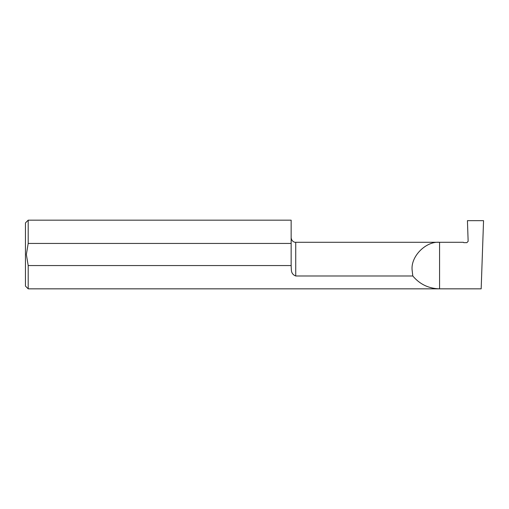 <?xml version="1.0" encoding="UTF-8"?>
<svg xmlns="http://www.w3.org/2000/svg" width="509" height="509" viewBox="0 0 509 509"><rect width="100%" height="100%" fill="white"/><g stroke="black" fill="none" stroke-linecap="round" stroke-linejoin="round"><path stroke-width="0.76" d="M466.868 242.653L463.763 242.653L466.868 242.653L468.146 241.323L467.427 220.664L483.55 220.664L481.17 288.832L28.199 288.832L28.199 265.564L291.148 265.564L291.345 269.77C291.441 272.83 292.898 274.898 295.729 275.986L412.799 275.986L412.086 269.77C410.858 256.173 425.976 241.056 439.572 242.284L463.394 242.284L463.794 242.672M28.199 288.832L25.45 286.083L25.45 222.917L28.199 220.168L28.199 243.436L26.366 254.5L28.199 265.564M295.729 275.986L295.729 242.284L439.572 242.284L439.572 288.832C428.712 288.578 419.791 284.296 412.799 275.986M28.199 220.168L291.148 220.168L291.148 243.436L28.199 243.436M463.763 242.653L463.394 242.284M291.148 265.564L291.148 243.436M295.729 242.284C295.029 242.519 291.587 241.775 291.148 237.703"/></g></svg>
